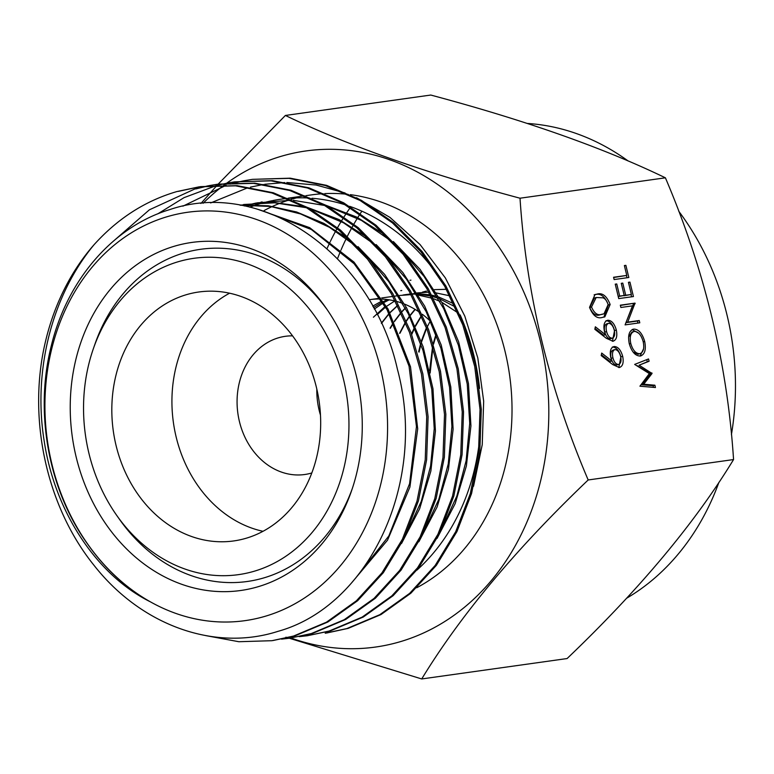 <?xml version="1.0" encoding="UTF-8"?>
<svg xmlns="http://www.w3.org/2000/svg" width="774" height="774" viewBox="0 0 774 774"><rect width="100%" height="100%" fill="white"/><g stroke="black" fill="none" stroke-linecap="round" stroke-linejoin="round"><path stroke-width="1.16" d="M397.739 305.546L390.028 312.735M389.167 313.673L381.476 323.416M381.359 323.164L389.07 313.48M389.932 312.551L397.662 305.401M422.478 292.127L426.387 291.072M434.408 289.65L446.414 289.292M405.412 308.178L402.17 311.574M401.203 312.677L394.411 321.578M393.627 322.768L390.338 328.282M390.067 328.166L393.492 322.477M394.276 321.297L401.096 312.444M402.064 311.351L405.305 307.975M415.203 309.455L410.433 315.318M409.62 316.421L406.456 321.113M405.576 322.526L399.974 333.236M399.568 333.313L405.431 322.178M406.311 320.775L409.485 316.131M410.297 315.037L414.98 309.319M421.598 315.898L415.464 326.28M414.738 327.731L411.739 334.455M411.526 333.894L414.545 327.267M415.27 325.835L421.453 315.569M430.46 320.688L427.422 326.57M426.648 328.224L421.53 341.982M420.93 344.082L419.044 352.141M418.695 351.628L420.679 343.327M421.279 341.257L426.435 327.654M436.304 334.832L433.546 344.13M432.937 346.704L430.17 373.029M429.638 370.601L432.666 345.814M433.285 343.298L436.052 334.174M457.985 312.909L441.731 302.228M439.874 301.328L433.779 298.812M432.066 298.222L418.434 295.126M411.081 294.633L399.452 295.484M382.056 300.892L372.7 306.165M380.402 298.154L369.885 299.635A94.351 78.048 82 0 1 380.943 299.035M382.346 299.103A94.351 78.048 82 0 1 395.437 301.105M397.178 301.579A94.351 78.048 82 0 1 402.79 303.427M404.541 304.105A94.351 78.048 82 0 1 420.176 312.706M422.304 314.263A94.351 78.048 82 0 1 430.944 321.771M453.864 303.785L438.848 297.052M437.175 296.529L431.873 295.175M430.296 294.855L417.515 293.627M416.151 293.636L412.097 293.839M410.704 293.965L404.966 294.71L410.81 294.149M389.216 299.828L384.281 302.344M383.256 302.924L374.306 309.068M373.513 307.626L382.675 301.918M383.711 301.386L387.581 299.586M402.954 295.029L404.966 294.71M412.232 294.091L416.422 294.091M417.834 294.149L430.954 296.094M432.579 296.51L438.161 298.261M439.903 298.909L455.335 306.939M316.818 389.099A69.776 57.721 -98 0 0 319.169 410.336A69.776 57.721 -98 0 0 320.475 415.106M527.317 123.443A250.476 207.2 82 0 1 628.12 160.963M678.769 211.263A250.476 207.2 82 0 1 731.42 434.62M718.92 482.318A250.476 207.2 82 0 1 626.659 598.215M285.393 115.452L430.77 95.047C525.207 120.26 603.42 147.853 665.398 177.817C704.611 269.71 727.328 363.625 733.559 459.562C694.636 523.427 639.15 589.749 567.1 658.548L421.714 678.953C460.636 615.098 516.123 548.766 588.182 479.967C549.105 388.635 526.378 294.72 520.012 198.212C425.574 172.999 347.371 145.415 285.393 115.452L218.123 184.164M226.753 183.157A250.476 207.2 82 0 1 281.92 156.087A250.476 207.2 82 0 1 540.339 341.16A250.476 207.2 82 0 1 399.461 641.927A250.476 207.2 82 0 1 290.976 638.028M263.005 531.303A125.688 103.968 82 0 1 173.395 422.488A125.688 103.968 82 0 1 229.597 293.201M245.735 538.365A125.688 103.968 82 0 1 233.719 540.939A125.688 103.968 82 0 1 114.504 438.248A125.688 103.968 82 0 1 186.757 294.575A125.688 103.968 82 0 1 198.783 292.001A125.688 103.968 82 0 1 317.998 394.692A125.688 103.968 82 0 1 245.735 538.365M292.562 335.848A69.776 57.721 -98 0 0 285.354 336.313A69.776 57.721 -98 0 0 278.679 337.745A69.776 57.721 -98 0 0 238.556 417.505A69.776 57.721 -98 0 0 304.743 474.51A69.776 57.721 -98 0 0 311.419 473.078A69.776 57.721 -98 0 0 311.806 472.972M178.775 261.564A159.725 132.131 82 0 1 343.559 379.579A159.725 132.131 82 0 1 253.727 571.376A159.725 132.131 82 0 1 116.729 515.407A159.725 132.131 82 0 1 93.344 348.745A159.725 132.131 82 0 1 178.775 261.564M93.344 348.745L94.892 344.275A167.735 138.749 82 0 1 184.609 252.721A167.735 138.749 82 0 1 327.112 309.59M352.257 488.704A167.735 138.749 82 0 1 263.315 578.052A167.735 138.749 82 0 1 119.457 519.277L116.729 515.407M257.481 586.905A175.737 145.367 82 0 1 76.171 457.057A175.737 145.367 82 0 1 175.021 246.035A175.737 145.367 82 0 1 325.748 307.617A175.737 145.367 82 0 1 351.483 490.977A175.737 145.367 82 0 1 257.481 586.905M256.417 204.878A206.194 170.57 82 0 1 261.206 203.398A206.194 170.57 82 0 1 263.818 202.662M264.524 202.478A206.194 170.57 82 0 1 272.042 200.718M272.893 200.543A206.194 170.57 82 0 1 280.923 199.179A206.194 170.57 82 0 1 287.115 198.444M288.654 198.308A206.194 170.57 82 0 1 309.842 198.105M311.951 198.26A206.194 170.57 82 0 1 345.978 205.062M349.713 206.329A206.194 170.57 82 0 1 440.541 279.259M460.153 314.902A206.194 170.57 82 0 1 479.57 388.432M479.87 436.623A206.194 170.57 82 0 1 416.944 570.109M291.169 199.373A206.194 170.57 82 0 1 292.311 199.034A206.194 170.57 82 0 1 296.606 197.863M305.943 195.667L312.038 194.806A206.194 170.57 82 0 1 323.213 193.694M324.751 193.606A206.194 170.57 82 0 1 348.155 194.39M350.37 194.661A206.194 170.57 82 0 1 508.547 368.434A206.194 170.57 82 0 1 416.751 587.737M473.533 486.295L482.241 444.682L483.673 401.203L477.8 357.907L464.816 316.14L445.35 277.914L420.098 244.594L390.019 217.446L356.524 197.709M345.069 192.978L316.15 185.034L286.883 182.519M284.687 182.548L264.66 184.28M263.383 184.483L250.447 187.124M325.215 633.238L346.858 628.565L379.773 614.711L409.649 593.368L435.162 565.465L455.712 531.709L470.282 493.706L478.526 452.345L480.035 409.523L474.714 366.47L462.784 324.867L444.682 286.225L420.863 251.734L392.476 222.912L360.123 200.495L325.293 185.518L288.915 178.349L252.479 179.345L244.274 180.71M243.626 180.835L235.528 182.654M234.851 182.819L230.159 184.096M231.455 183.912L235.509 182.799M236.186 182.625L244.274 180.787M244.923 180.652L251.685 179.471M252.479 179.345L290.25 178.175L326.57 185.344L361.439 200.35L393.782 222.777L422.188 251.589L445.979 286.109L464.032 324.703L475.981 366.383L481.293 409.359L479.793 452.248L471.56 493.551L456.941 531.593L436.372 565.339L410.868 593.213L380.972 614.566L348.145 628.382L326.493 633.045M205.72 635.599L238.847 641.723L271.926 640.698L293.569 636.044L326.483 622.18L356.359 600.827L381.921 572.924L402.422 539.168L416.993 501.165L425.226 459.804L426.716 416.983L421.443 373.939L409.485 332.336L391.354 293.694L367.563 259.203L339.157 230.4L306.833 207.964L272.022 192.997L235.596 185.828L199.17 186.824L176.849 191.575C145.299 200.776 117.687 218.5 94.022 244.758C52.032 295.358 32.769 370.572 44.176 440.957C54.712 511.15 95.995 574.531 149.769 601.533C125.349 587.621 104.422 568.184 86.988 543.203C48.23 488.916 34.366 411.604 51.374 345.494C67.473 279.191 113.594 226.337 170.019 209.512C263.131 177.943 372.071 255.517 397.41 369.237C427.703 481.351 369.73 606.032 277.876 631.381C214.33 651.785 141.052 625.353 93.954 565.243C46.179 506.109 26.955 417.138 45.782 340.27A229.791 190.085 82 0 1 94.022 244.758M178.301 191.372L200.601 186.621L237.144 185.654L273.357 192.784L308.371 207.848L340.55 230.168L369.082 259.116L392.786 293.549L410.897 332.201L422.856 373.881L428.099 416.77L426.619 459.795L418.415 500.904L403.738 539.13L383.304 572.721L357.646 600.711L327.808 622.025L294.991 635.841L272.806 640.572M281.494 639.13L289.689 638.202L311.332 633.548L344.198 619.722L374.055 598.408L399.645 570.438L420.147 536.827L434.785 498.62L442.98 457.492L444.508 414.467L439.206 371.597L427.277 329.898L409.185 291.266L385.423 256.823L356.901 227.885L324.703 205.555L289.728 190.491L253.543 183.351L216.943 184.328L208.787 185.683M208.071 185.828L194.622 189.079L149.401 209.802L110.605 243.597M196.016 188.885L208.777 185.77M209.483 185.625L218.326 184.135L254.733 183.148L291.043 190.288L325.989 205.323L358.217 227.633L386.777 256.61L410.443 290.908L428.622 329.705L440.503 371.201L445.853 414.274L444.363 457.144L436.168 498.379L421.511 536.576L401.048 570.157L375.4 598.215L345.697 619.452L312.706 633.355L289.689 638.202M299.238 636.644L307.452 635.715L329.095 631.052L362.106 617.139L391.818 595.893L417.515 567.845L437.949 534.215L452.548 496.086L460.762 454.783L462.242 411.981L456.941 368.85L445.04 327.392L426.822 288.596L403.138 254.278L374.597 225.331L342.36 202.991L307.491 187.985L271.064 180.845L234.706 181.842L226.559 183.196M217.078 185.315L184.057 197.641L157.751 213.876M213.73 186.399L217.765 185.296M218.452 185.121L226.54 183.274M227.227 183.138L234.58 181.861M234.706 181.842L272.448 180.661L308.874 187.821L343.656 202.807L376.009 225.234L404.444 254.046L428.206 288.557L446.327 327.179L458.266 368.801L463.539 411.845L462.078 454.667L453.845 496.018L439.264 534.031L418.705 567.787L393.134 595.69L363.287 617.033L330.43 630.868L307.452 635.715M226.134 185.305L182.877 206.174M167.871 216.497A206.194 170.57 82 0 1 380.605 368.85A206.194 170.57 82 0 1 264.631 616.443A206.194 170.57 82 0 1 149.75 601.475A206.194 170.57 82 0 1 45.192 394.179A206.194 170.57 82 0 1 167.871 216.497M337.522 258.651A250.476 207.2 82 0 1 340.705 250.747M341.102 249.809A250.476 207.2 82 0 1 346.307 238.431M347.4 236.205A250.476 207.2 82 0 1 351.86 227.72M352.257 226.995A250.476 207.2 82 0 1 353.389 224.982M353.902 224.083A250.476 207.2 82 0 1 357.365 218.239M357.762 217.591A250.476 207.2 82 0 1 359.978 214.069M360.471 213.314A250.476 207.2 82 0 1 361.864 211.176M633.432 296.548L618.736 298.609L615.243 284.155L616.752 283.952L619.693 296.103L624.212 295.465L621.27 283.313L622.78 283.1L625.721 295.252L631.371 294.459L628.43 282.307L629.939 282.094L633.432 296.548M640.291 356.03C635.406 356.001 631.739 351.928 629.291 343.82C627.646 335.432 629.127 330.527 633.712 329.105C638.608 329.173 642.265 333.284 644.684 341.45C646.271 349.722 644.81 354.589 640.291 356.03L641.017 355.866M632.948 329.269L632.348 329.501M610.144 304.482L604.823 316.885L602.607 317.34C597.286 319.13 592.932 315.811 589.536 307.365L594.993 294.546L596.996 294.13C602.375 292.495 606.758 295.949 610.144 304.482L608.354 304.995L603.875 317.127M612.611 364.515L601.204 355.576L601.698 353.06L611.799 360.974L610.754 357.462C609.564 351.212 610.676 347.565 614.101 346.52C617.952 346.588 620.816 349.867 622.693 356.35C623.902 362.735 622.741 366.47 619.229 367.534L612.611 364.515M619.79 367.398L619.229 367.534M520.012 198.212L665.398 177.817M588.182 479.967L733.559 459.562M606.255 338.238L594.848 329.298L595.341 326.792L605.442 334.707L604.397 331.195C603.207 324.945 604.32 321.287 607.745 320.243C611.595 320.32 614.459 323.6 616.336 330.072C617.546 336.467 616.385 340.192 612.873 341.257L606.255 338.238M613.434 341.121L612.873 341.257M654.881 385.21L655.443 387.522L639.934 386.197L649.347 373.6L634.661 364.409L648.535 358.952L649.096 361.255L639.111 365.193L652.047 373.474L643.697 384.243L654.881 385.21L653.101 385.723L653.498 387.358M639.237 320.523L639.788 322.816L625.092 324.887L632.455 305.856L620.883 307.481L620.332 305.179L635.028 303.118L627.695 322.139L639.237 320.523L637.457 321.036L637.95 323.077M628.827 277.498L614.13 279.559L613.569 277.266L626.766 275.409L624.376 265.559L625.885 265.347L628.827 277.498M216.875 185.528L200.921 203.485M285.916 637.196L421.714 678.953M264.118 210.547A206.194 170.57 82 0 1 271.916 206.658M272.545 206.368A206.194 170.57 82 0 1 280.101 203.175M280.749 202.923A206.194 170.57 82 0 1 288.634 200.147M289.331 199.934A206.194 170.57 82 0 1 290.076 199.702M203.04 203.31A250.476 207.2 82 0 1 221.412 187.153M222.061 186.65A250.476 207.2 82 0 1 223.889 185.257M224.16 185.054A250.476 207.2 82 0 1 226.598 183.264M249.867 207.2A206.194 170.57 82 0 1 255.768 205.091M247.448 187.898L210.644 202.952M258.081 209.415L309.639 227.643L353.97 262.076L388.016 308.952L410.51 366.828L417.699 428.815L409.91 487.078L387.551 540.146L351.928 582.454M240.085 205.168L268.23 205.787L296.558 211.97L323.987 223.425L349.442 239.659M358.014 246.625L384.61 274.373L406.64 307.946L423.165 346.829L432.976 388.732L435.433 430.973L430.866 471.018L419.663 508.731L401.551 543.474M239.969 205.149L274.373 202.546L304.617 206.755M307.897 207.587L339.138 219.593L367.95 237.889M376.135 244.565L402.732 272.38L424.694 306.156L441.209 345.02L450.807 386.961L453.109 429.231L448.465 469.305L437.107 506.989L418.898 541.723M325.922 205.294L356.853 217.136L385.423 235.112M393.376 241.575L420.04 269.333L442.06 302.818L458.605 341.711L468.473 383.594L470.931 425.845L466.393 465.938L455.18 503.632L437.078 538.385M261.38 210.431L311.361 229.52L354.115 263.731L387.087 309.726L409.049 366.16L416.46 426.619L409.581 483.702L388.838 535.947L355.247 578.584M240.54 205.255L270.542 206.455L300.602 213.943L329.414 227.295L355.692 245.9M365.173 254.491L388.693 281.562L408.333 313.799L422.972 350.38L431.776 389.37L434.233 428.641L430.576 466.083L421.24 501.407L405.915 534.563M243.597 204.51L274.635 202.807L306.378 207.713M309.823 208.661L343.579 222.825L374.181 244.168M383.111 252.266L406.621 279.385L426.203 311.728L440.909 348.232L449.559 387.252L451.91 426.532L448.243 464.023L438.829 499.307L423.465 532.493M244.303 205.961L247.854 204.975M248.56 204.791L256.184 203.03M257.055 202.856L291.314 200.234M293.375 200.34L324.529 205.458M327.934 206.426L361.439 220.406L391.799 241.507M400.593 249.499L424.123 276.531L443.705 308.652L458.382 345.175L467.244 384.098L469.721 423.32L466.122 460.782L456.844 496.037L441.567 529.184M327.034 248.589A250.476 207.2 82 0 1 330.063 242.03M330.469 241.198A250.476 207.2 82 0 1 335.655 231.087M336.051 230.362A250.476 207.2 82 0 1 337.019 228.611M337.541 227.672A250.476 207.2 82 0 1 341.15 221.499M341.557 220.842A250.476 207.2 82 0 1 343.598 217.542M344.12 216.73A250.476 207.2 82 0 1 346.481 213.111M346.858 212.531A250.476 207.2 82 0 1 350.235 207.625M601.369 354.724L610.009 361.497L611.799 360.974M612.321 347.033C616.172 347.11 619.036 350.39 620.903 356.862L622.693 356.35M620.903 356.862L618.803 367.563M616.772 364.97L618.552 364.457C620.864 363.538 621.561 360.868 620.642 356.466C619.442 352.102 617.546 349.809 614.953 349.567L613.172 350.08C610.841 351.086 610.164 353.834 611.131 358.343C612.321 362.667 614.198 364.873 616.772 364.97L617.371 364.796M614.953 349.567C612.621 350.564 611.944 353.321 612.921 357.83C614.101 362.155 615.988 364.361 618.552 364.457L617.11 364.893M613.172 350.08L614.363 349.742M611.131 358.343L612.921 357.83M595.013 328.447L603.652 335.219L605.442 334.707M605.965 320.755C609.815 320.833 612.679 324.113 614.546 330.595L616.336 330.072M614.546 330.595L612.447 341.286M610.415 338.702L612.195 338.18C614.508 337.261 615.204 334.6 614.285 330.188C613.085 325.835 611.189 323.532 608.596 323.29L606.816 323.813C604.484 324.809 603.807 327.557 604.775 332.065C605.965 336.39 607.842 338.606 610.415 338.702L611.015 338.528M608.596 323.29C606.265 324.287 605.587 327.044 606.564 331.553C607.745 335.877 609.631 338.083 612.195 338.18L610.754 338.625M606.816 323.813L608.006 323.464M604.775 332.065L606.564 331.553M594.122 294.846L596.996 294.13M595.216 294.652C600.585 293.017 604.968 296.461 608.354 304.995M596.174 297.516L594.384 298.029L589.74 307.501C592.516 313.925 595.961 316.353 600.082 314.795L604.03 313.818L608.103 304.656C607.019 300.999 605.307 298.706 602.965 297.806L596.174 297.516L591.52 306.988C594.297 313.402 597.751 315.84 601.862 314.283L604.03 313.818M589.74 307.501L591.52 306.988M646.793 359.629L647.306 361.777L649.096 361.255M647.306 361.777L639.111 365.193M637.331 365.715L650.141 373.474L651.921 372.962M650.141 373.474L650.266 373.987L652.047 373.474M650.266 373.987L641.907 384.765L643.697 384.243M641.907 384.765L653.101 385.723M632.145 329.608L638.773 333.246M643.233 341.866L644.684 341.45M643.552 348.861L640.03 356.059M633.074 352.035L637.95 354.25L639.73 353.728C643.368 352.489 644.529 348.503 643.204 341.75C641.269 334.978 638.289 331.533 634.264 331.407L631.961 332.027L628.585 337.135M634.264 331.407C630.607 332.646 629.436 336.68 630.771 343.492C632.745 350.196 635.735 353.612 639.73 353.728L637.95 354.25M632.484 331.92L633.229 331.707M629.31 343.917L630.771 343.492M620.39 305.44L635.028 303.118M633.238 303.631L633.374 304.153L635.154 303.64M633.374 304.153L625.914 322.661L627.695 322.139M625.914 322.661L637.457 321.036M615.291 284.368L616.752 283.952M618.233 296.519L619.693 296.103M618.242 296.568L624.212 295.465M621.319 283.526L622.78 283.1M623.883 295.562L625.721 295.252M623.941 295.765L631.371 294.459M628.488 282.52L629.939 282.094M631.042 294.555L631.594 296.81M613.637 277.518L626.766 275.409M624.434 265.772L625.885 265.347M626.437 275.505L626.979 277.76M394.769 300.941L386.565 306.33M385.616 307.055L377.228 314.641M373.407 317.224L385.229 306.369M417.089 292.93L428.825 292.156M433.711 292.427L449.917 295.832M600.082 314.795L601.862 314.283M381.659 297.98L392.882 296.403M394.285 296.21L398.184 295.668M280.923 199.179L286.864 198.338M288.267 198.144L304.598 195.851M216.943 184.328L218.326 184.135M262.173 201.946L260.935 202.149M414.1 293.443L415.773 293.114M410.955 280.14L409.968 280.304M401.735 290.511L400.748 290.676"/></g></svg>
